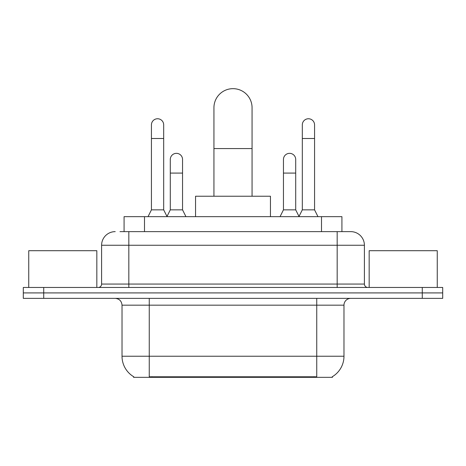 <?xml version="1.0" encoding="UTF-8"?>
<svg xmlns="http://www.w3.org/2000/svg" width="466" height="466" viewBox="0 0 466 466"><rect width="100%" height="100%" fill="white"/><g stroke="black" fill="none" stroke-linecap="round" stroke-linejoin="round"><path stroke-width="0.7" d="M124.078 231.637L124.078 216.661L341.922 216.661L341.922 231.637M332.404 376.668L332.404 377.338L133.596 377.338L133.596 376.668M133.8 376.79A23.83 23.83 0 0 1 122.022 356.234L149.254 356.234L149.254 376.79L316.746 376.79L316.746 356.234L343.978 356.234L343.978 305.172A6.809 6.809 0 0 1 350.787 298.362M122.022 356.234L122.022 305.172C121.62 301.036 119.348 298.764 115.213 298.362M332.2 376.79A23.83 23.83 0 0 0 343.978 356.234M43.722 287.47L442.7 287.47L442.7 292.916L23.3 292.916L23.3 298.362L43.722 298.362L43.722 292.916L23.3 292.916L23.3 287.47L43.722 287.47L43.722 292.916L442.7 292.916L442.7 298.362L43.722 298.362M120.292 231.637L350.787 231.637A13.619 13.619 0 0 1 364.4 245.256L364.4 284.062C364.604 286.13 365.74 287.266 367.808 287.47M119.983 231.637L128.832 231.637L128.832 245.256L101.6 245.256L101.6 284.062A3.402 3.402 0 0 1 98.192 287.47M115.213 231.637A13.619 13.619 0 0 0 101.6 245.256M364.4 245.256L337.168 245.256L337.168 231.637L350.787 231.637M96.829 287.47L96.829 250.702L28.746 250.702L28.746 287.47M437.254 287.47L437.254 250.702L369.171 250.702L369.171 287.47M213.935 196.233L213.935 107.728A19.065 19.065 0 0 1 233 88.662A19.065 19.065 0 0 1 252.065 107.728A19.065 19.065 0 0 0 233 88.662M252.065 196.233L252.065 107.728M270.449 216.661L270.449 196.233L195.551 196.233L195.551 216.661M148.031 216.661L151.433 209.851L163.688 209.851L167.096 216.661M163.688 209.851L163.688 124.882A6.128 6.128 0 0 0 157.56 118.754A6.128 6.128 0 0 1 157.945 118.766M151.433 209.851L151.433 138.501L163.688 138.501M151.433 138.501L151.433 124.882A6.128 6.128 0 0 1 157.56 118.754M298.904 216.661L302.312 209.851L314.567 209.851L317.969 216.661M314.567 209.851L314.567 124.882A6.128 6.128 0 0 0 308.44 118.754A6.128 6.128 0 0 1 308.824 118.766M302.312 209.851L302.312 138.501L314.567 138.501M302.312 138.501L302.312 124.882A6.128 6.128 0 0 1 308.44 118.754M166.991 216.457L170.294 209.851L182.55 209.851L185.951 216.661M182.55 209.851L182.55 159.471A6.128 6.128 0 0 0 176.806 153.355A6.128 6.128 0 0 1 182.55 159.471M170.294 209.851L170.294 173.084L182.55 173.084M170.294 173.084L170.294 159.471A6.128 6.128 0 0 1 176.806 153.355M280.049 216.661L283.45 209.851L295.706 209.851L299.009 216.457M295.706 209.851L295.706 159.471A6.128 6.128 0 0 0 289.963 153.355A6.128 6.128 0 0 1 295.706 159.471M283.45 209.851L283.45 173.084L295.706 173.084M283.45 173.084L283.45 159.471A6.128 6.128 0 0 1 289.963 153.355M314.02 377.338L314.02 376.668M151.98 377.338L151.98 376.668M144.501 231.637L144.501 216.661M321.499 231.637L321.499 216.661M316.746 298.362L316.746 305.172L122.022 305.172M343.978 305.172L316.746 305.172L316.746 356.234L149.254 356.234L149.254 298.362M422.278 298.362L422.278 287.47M128.832 287.47L128.832 284.062L364.4 284.062M101.6 284.062L128.832 284.062L128.832 245.256L337.168 245.256L337.168 287.47M213.935 148.572L252.065 148.572"/></g></svg>
